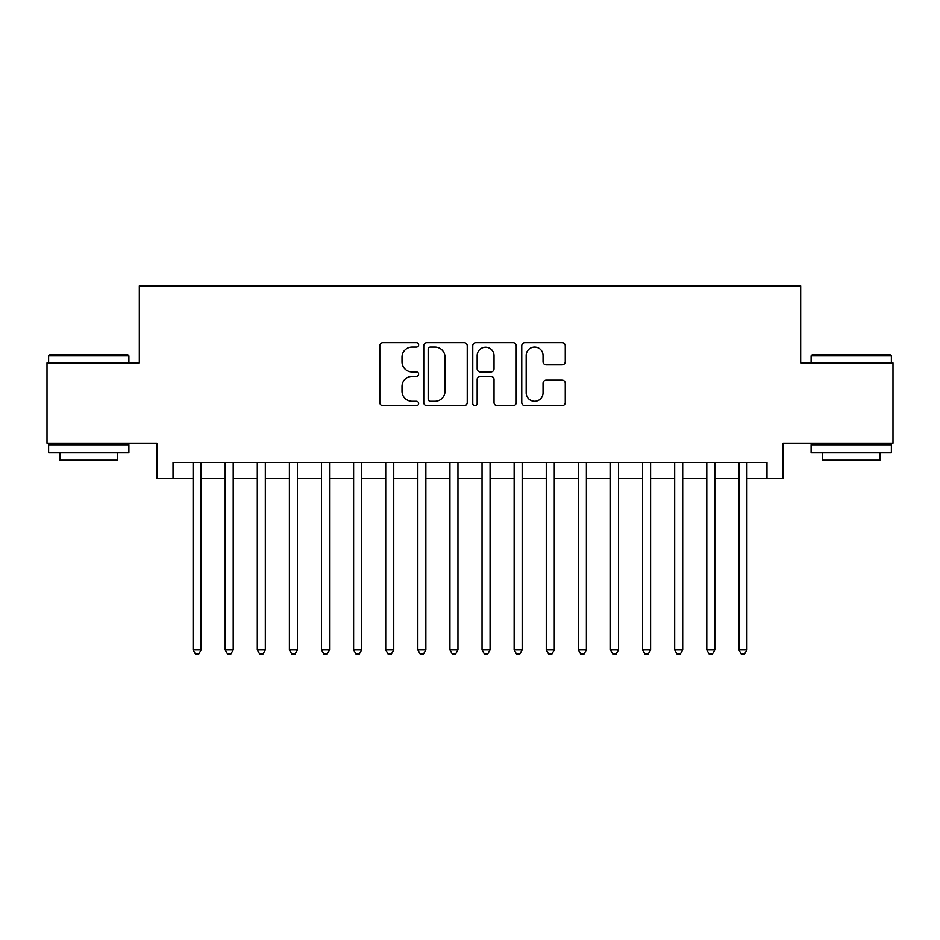 <?xml version="1.0" encoding="UTF-8"?>
<svg xmlns="http://www.w3.org/2000/svg" width="940" height="940" viewBox="0 0 940 940"><rect width="100%" height="100%" fill="white"/><g stroke="black" fill="none" stroke-linecap="round" stroke-linejoin="round"><path stroke-width="1.41" d="M418.629 344.851A2.209 2.209 0 0 0 416.42 342.654L382.944 342.654A3.149 3.149 0 0 0 379.795 345.803L379.795 402.531A3.149 3.149 0 0 0 382.944 405.68L416.42 405.68A2.209 2.209 0 0 0 418.629 403.471A2.209 2.209 0 0 0 416.42 401.262L412.096 401.262A10.082 10.082 0 0 1 402.003 391.181L402.003 386.457A10.082 10.082 0 0 1 412.096 376.364L416.42 376.364A2.209 2.209 0 0 0 418.629 374.167A2.209 2.209 0 0 0 416.42 371.958L412.096 371.958A10.082 10.082 0 0 1 402.003 361.877L402.003 357.141A10.082 10.082 0 0 1 412.096 347.06L416.42 347.06A2.209 2.209 0 0 0 418.629 344.851M562.096 364.861A3.149 3.149 0 0 0 565.257 361.712L565.257 345.803A3.149 3.149 0 0 0 562.096 342.654L524.92 342.654A3.149 3.149 0 0 0 521.759 345.803L521.759 402.531A3.149 3.149 0 0 0 524.92 405.68L562.096 405.68A3.149 3.149 0 0 0 565.257 402.531L565.257 383.297A3.149 3.149 0 0 0 562.096 380.148L546.187 380.148A3.149 3.149 0 0 0 543.038 383.297L543.038 392.838A8.425 8.425 0 0 1 534.601 401.262A8.425 8.425 0 0 1 526.177 392.838L526.177 355.496A8.425 8.425 0 0 1 534.601 347.06A8.425 8.425 0 0 1 543.038 355.496L543.038 361.712A3.149 3.149 0 0 0 546.187 364.861L562.096 364.861M173.019 478.507L173.019 462.457L766.981 462.457L766.981 478.507L783.032 478.507L783.032 443.187L893 443.187L893 362.922L800.692 362.922L800.692 285.866L139.308 285.866L139.308 362.922L47 362.922L47 443.187L156.968 443.187L156.968 478.507L193.088 478.507M467.239 345.803A3.149 3.149 0 0 0 464.09 342.654L426.901 342.654A3.149 3.149 0 0 0 423.752 345.803L423.752 402.531A3.149 3.149 0 0 0 426.901 405.68L464.09 405.68A3.149 3.149 0 0 0 467.239 402.531L467.239 345.803M475.91 342.654L513.099 342.654A3.149 3.149 0 0 1 516.248 345.803L516.248 402.531A3.149 3.149 0 0 1 513.099 405.68L497.178 405.68A3.149 3.149 0 0 1 494.029 402.531L494.029 379.525A3.149 3.149 0 0 0 490.88 376.364L480.316 376.364A3.149 3.149 0 0 0 477.168 379.525L477.168 403.471A2.209 2.209 0 0 1 474.959 405.68A2.209 2.209 0 0 1 472.761 403.471L472.761 345.803A3.149 3.149 0 0 1 475.91 342.654M201.113 478.507L225.189 478.507M233.214 478.507L257.301 478.507M265.327 478.507L289.403 478.507M297.428 478.507L321.504 478.507M329.541 478.507L353.616 478.507M361.642 478.507L385.717 478.507M393.743 478.507L417.83 478.507M425.855 478.507L449.931 478.507M457.956 478.507L482.044 478.507M490.069 478.507L514.145 478.507M522.17 478.507L546.258 478.507M554.283 478.507L578.359 478.507M586.384 478.507L610.459 478.507M618.496 478.507L642.572 478.507M650.598 478.507L674.673 478.507M682.698 478.507L706.786 478.507M714.811 478.507L738.887 478.507M746.912 478.507L766.981 478.507M430.367 347.06A2.209 2.209 0 0 0 428.17 349.269L428.17 399.054A2.209 2.209 0 0 0 430.367 401.262L434.938 401.262A10.082 10.082 0 0 0 445.02 391.181L445.02 357.141A10.082 10.082 0 0 0 434.938 347.06L430.367 347.06M494.029 355.649A8.425 8.425 0 0 0 485.604 347.213A8.425 8.425 0 0 0 477.168 355.649L477.168 368.809A3.149 3.149 0 0 0 480.316 371.958L490.88 371.958A3.149 3.149 0 0 0 494.029 368.809L494.029 355.649M201.113 462.457L201.113 649.951L193.088 649.951L193.088 462.457M201.113 649.951L198.704 654.134L195.496 654.134L193.088 649.951M49.573 354.897L127.91 354.897L128.874 355.861L48.61 355.861L49.573 354.897M88.736 452.822L48.61 452.822L48.61 444.796L128.874 444.796L128.874 452.822L88.736 452.822M117.629 452.822L117.629 460.212L59.843 460.212L59.843 452.822M812.09 354.897L890.427 354.897L891.39 355.861L811.126 355.861L812.09 354.897M851.264 452.822L811.126 452.822L811.126 444.796L891.39 444.796L891.39 452.822L851.264 452.822M880.157 452.822L880.157 460.212L822.371 460.212L822.371 452.822M233.214 462.457L233.214 649.951L225.189 649.951L225.189 462.457M233.214 649.951L230.805 654.134L227.597 654.134L225.189 649.951M265.327 462.457L265.327 649.951L257.301 649.951L257.301 462.457M265.327 649.951L262.918 654.134L259.699 654.134L257.301 649.951M297.428 462.457L297.428 649.951L289.403 649.951L289.403 462.457M297.428 649.951L295.019 654.134L291.811 654.134L289.403 649.951M329.541 462.457L329.541 649.951L321.504 649.951L321.504 462.457M329.541 649.951L327.132 654.134L323.912 654.134L321.504 649.951M361.642 462.457L361.642 649.951L353.616 649.951L353.616 462.457M361.642 649.951L359.233 654.134L356.025 654.134L353.616 649.951M393.743 462.457L393.743 649.951L385.717 649.951L385.717 462.457M393.743 649.951L391.346 654.134L388.126 654.134L385.717 649.951M425.855 462.457L425.855 649.951L417.83 649.951L417.83 462.457M425.855 649.951L423.447 654.134L420.239 654.134L417.83 649.951M457.956 462.457L457.956 649.951L449.931 649.951L449.931 462.457M457.956 649.951L455.548 654.134L452.34 654.134L449.931 649.951M490.069 462.457L490.069 649.951L482.044 649.951L482.044 462.457M490.069 649.951L487.66 654.134L484.453 654.134L482.044 649.951M522.17 462.457L522.17 649.951L514.145 649.951L514.145 462.457M522.17 649.951L519.761 654.134L516.553 654.134L514.145 649.951M554.283 462.457L554.283 649.951L546.258 649.951L546.258 462.457M554.283 649.951L551.874 654.134L548.654 654.134L546.258 649.951M586.384 462.457L586.384 649.951L578.359 649.951L578.359 462.457M586.384 649.951L583.975 654.134L580.767 654.134L578.359 649.951M618.496 462.457L618.496 649.951L610.459 649.951L610.459 462.457M618.496 649.951L616.088 654.134L612.868 654.134L610.459 649.951M650.598 462.457L650.598 649.951L642.572 649.951L642.572 462.457M650.598 649.951L648.189 654.134L644.981 654.134L642.572 649.951M682.698 462.457L682.698 649.951L674.673 649.951L674.673 462.457M682.698 649.951L680.302 654.134L677.082 654.134L674.673 649.951M714.811 462.457L714.811 649.951L706.786 649.951L706.786 462.457M714.811 649.951L712.402 654.134L709.195 654.134L706.786 649.951M746.912 462.457L746.912 649.951L738.887 649.951L738.887 462.457M746.912 649.951L744.504 654.134L741.296 654.134L738.887 649.951M48.61 362.922L48.61 355.861M66.904 444.796L66.904 443.187M110.567 444.796L110.567 443.187M128.874 362.922L128.874 355.861M811.126 362.922L811.126 355.861M829.433 444.796L829.433 443.187M873.096 444.796L873.096 443.187M891.39 362.922L891.39 355.861"/></g></svg>

